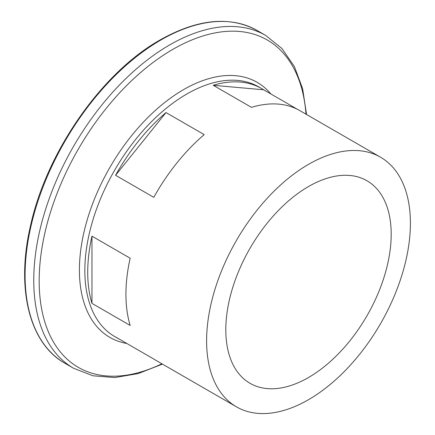 <?xml version="1.0" encoding="UTF-8"?>
<svg xmlns="http://www.w3.org/2000/svg" width="435" height="435" viewBox="0 0 435 435"><rect width="100%" height="100%" fill="white"/><g stroke="black" fill="none" stroke-linecap="round" stroke-linejoin="round"><path stroke-width="0.65" d="M308.502 377.515A116.944 67.517 120 0 0 384.899 274.458A116.944 67.517 120 0 0 366.971 180.753A116.944 67.517 120 0 0 308.502 186.544A116.944 67.517 120 0 0 232.105 289.596A116.944 67.517 120 0 0 250.027 383.306A116.944 67.517 120 0 0 308.502 377.515M236.444 406.828A144.11 83.199 -60 0 1 214.357 291.352A144.11 83.199 -60 0 1 308.502 164.365A144.11 83.199 -60 0 1 380.554 157.225A144.11 83.199 -60 0 1 402.647 272.701A144.11 83.199 -60 0 1 308.502 399.694A144.11 83.199 -60 0 1 236.444 406.828L155.773 360.256A144.11 83.199 -60 0 1 153.794 359.044L115.579 336.984A144.11 83.199 120 0 0 117.564 338.191A144.11 83.199 120 0 0 119.598 339.305M165.996 112.567A144.11 83.199 120 0 0 115.579 175.283L153.794 197.349A144.11 83.199 -60 0 1 204.211 134.627L165.996 112.567L115.579 175.283M91.964 303.38L130.174 325.445A144.11 83.199 -60 0 1 130.174 258.221L91.964 236.161A144.11 83.199 120 0 0 91.964 303.38L91.964 236.161M297.844 109.538L263.653 89.795A144.11 83.199 120 0 0 261.669 88.588A144.11 83.199 120 0 0 213.237 85.293L251.446 107.358A144.11 83.199 -60 0 1 299.884 110.648L380.554 157.225M213.237 85.293L263.653 89.795M126.824 343.476A147.269 85.026 -60 0 1 83.699 233.377A147.269 85.026 -60 0 1 183.548 89.643A147.269 85.026 -60 0 1 270.88 93.971M261.669 88.588L258.792 86.924A144.11 83.199 120 0 0 186.74 94.063A144.11 83.199 120 0 0 92.595 221.056A144.11 83.199 120 0 0 114.682 336.532L117.564 338.191M305.995 114.177A188.986 109.109 120 0 0 172.809 49.383A188.986 109.109 120 0 0 39.291 274.463A188.986 109.109 120 0 0 161.885 363.785M64.886 363.247L73.548 368.249A192.145 110.936 -60 0 1 44.093 214.281A192.145 110.936 -60 0 1 169.617 44.957A192.145 110.936 -60 0 1 265.687 35.442L257.031 30.439A192.145 110.936 120 0 0 160.955 39.96A192.145 110.936 120 0 0 35.431 209.278A192.145 110.936 120 0 0 64.886 363.247C29.292 343.427 15.785 288.416 30.483 225.841C46.518 151.973 101.899 72.531 160.205 39.884C197.577 18.884 229.849 15.736 257.031 30.439M73.548 368.249L92.981 375.791L114.796 377.558L138.189 373.589L162.445 364.106M306.555 114.503L302.635 88.756L294.375 66.511L281.94 48.502L265.687 35.442"/></g></svg>
